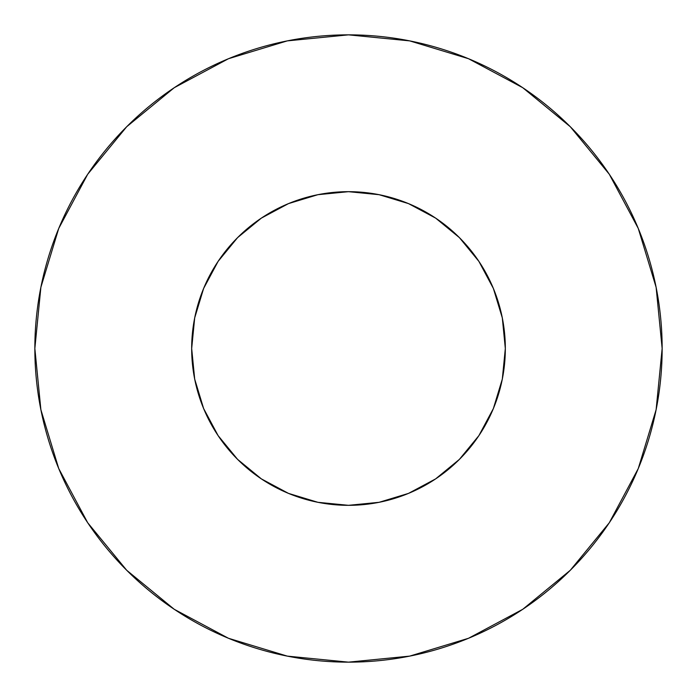 <?xml version="1.0" encoding="UTF-8"?>
<svg xmlns="http://www.w3.org/2000/svg" width="697" height="697" viewBox="0 0 697 697"><rect width="100%" height="100%" fill="white"/><g stroke="black" fill="none" stroke-linecap="round" stroke-linejoin="round"><path stroke-width="1.05" d="M191.675 348.5A156.825 156.825 0 0 1 348.5 191.675A156.825 156.825 0 0 1 505.325 348.5A156.825 156.825 0 0 1 348.5 505.325A156.825 156.825 0 0 1 191.675 348.5L194.69 379.098L203.611 408.512L218.109 435.625L237.607 459.393L261.375 478.891L288.488 493.389L317.902 502.31L348.5 505.325L379.098 502.31L408.512 493.389L435.625 478.891L459.393 459.393L478.891 435.625L493.389 408.512L502.31 379.098L505.325 348.5L502.31 317.902L493.389 288.488L478.891 261.375L459.393 237.607L435.625 218.109L408.512 203.611L379.098 194.69L348.5 191.675L317.902 194.69L288.488 203.611L261.375 218.109L237.607 237.607L218.109 261.375L203.611 288.488L194.69 317.902L191.675 348.5M34.85 348.5A313.65 313.65 0 0 1 348.5 34.85A313.65 313.65 0 0 1 662.15 348.5A313.65 313.65 0 0 1 348.5 662.15A313.65 313.65 0 0 1 34.85 348.5L40.879 409.688L58.722 468.532L87.709 522.759L126.715 570.285L174.241 609.291L228.468 638.278L287.312 656.121L348.5 662.15L409.688 656.121L468.532 638.278L522.759 609.291L570.285 570.285L609.291 522.759L638.278 468.532L656.121 409.688L662.15 348.5L656.121 287.312L638.278 228.468L609.291 174.241L570.285 126.715L522.759 87.709L468.532 58.722L409.688 40.879L348.5 34.85L287.312 40.879L228.468 58.722L174.241 87.709L126.715 126.715L87.709 174.241L58.722 228.468L40.879 287.312L34.85 348.5M501.23 384.117L493.389 408.512M312.883 501.23L288.488 493.389M201.721 403.737L194.69 379.098M292.069 202.182L317.902 194.69M496.839 297.602L500.664 310.54M609.291 174.241L570.285 126.715L522.837 87.77M174.241 87.709L126.715 126.715L87.77 174.163M87.709 522.759L126.715 570.285L174.163 609.23M522.759 609.291L570.285 570.285L609.23 522.837"/></g></svg>
